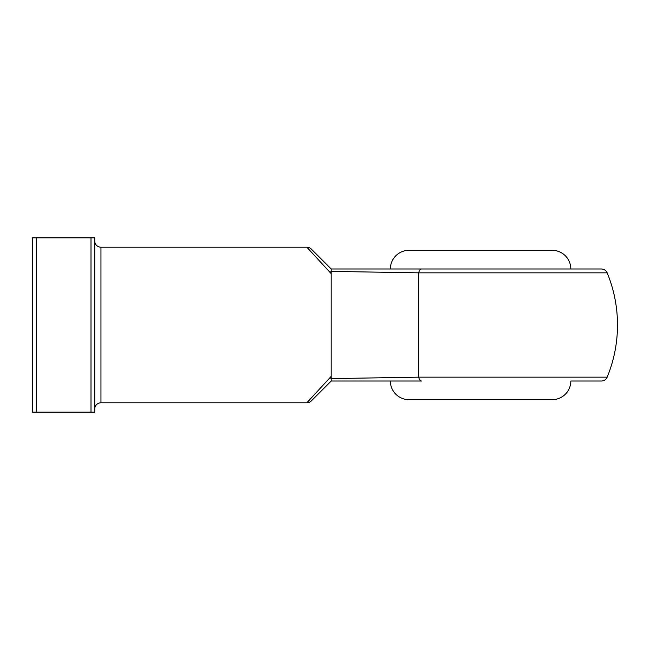 <?xml version="1.0" encoding="UTF-8"?>
<svg xmlns="http://www.w3.org/2000/svg" width="650" height="650" viewBox="0 0 650 650"><rect width="100%" height="100%" fill="white"/><g stroke="black" fill="none" stroke-linecap="round" stroke-linejoin="round"><path stroke-width="0.97" d="M311.261 400.969L331.224 381.014L311.261 400.969A6.224 6.224 0 0 1 306.865 402.789L331.224 376.317L330.842 378.625L418.689 377.154L607.173 377.154A6.224 6.224 0 0 1 601.421 381.014L570.822 381.014A18.671 18.671 0 0 1 552.151 399.677L409.012 399.677L552.151 399.677M570.822 381.014L601.421 381.014M409.012 250.323L552.151 250.323A18.671 18.671 0 0 1 570.822 268.986L390.349 268.986A18.671 18.671 0 0 1 409.012 250.323L552.151 250.323M390.349 381.014A18.671 18.671 0 0 0 409.012 399.677M94.737 409.012A6.224 6.224 0 0 1 100.961 402.789L306.865 402.789M94.737 240.988A6.224 6.224 0 0 0 100.961 247.211L100.961 402.789M607.173 377.154A136.914 136.914 0 0 0 607.173 272.846C606.036 270.4 604.118 269.116 601.421 268.986L331.183 268.986L331.183 381.014L421.501 381.014A6.224 3.047 -90 0 1 418.689 377.154L418.689 272.846L330.842 271.375L331.224 273.683L306.865 247.211L100.961 247.211M91 237.876L94.737 237.876L94.737 412.124L91 412.124L91 237.876L36.238 237.876L36.238 412.124L32.5 412.124L32.5 237.876L36.238 237.876M91 412.124L36.238 412.124M331.224 268.986L311.261 249.031L331.224 268.986M306.865 247.211A6.224 6.224 0 0 1 311.261 249.031M607.173 272.846L418.689 272.846A6.224 3.047 90 0 1 421.501 268.986"/></g></svg>
